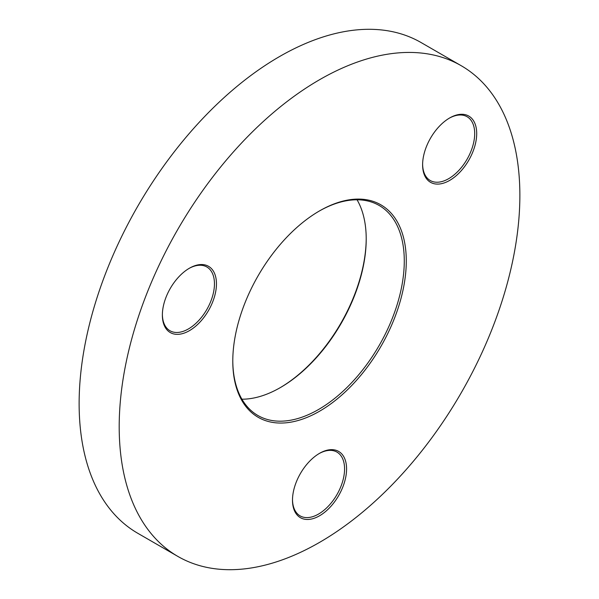 <?xml version="1.0" encoding="UTF-8"?>
<svg xmlns="http://www.w3.org/2000/svg" width="599" height="599" viewBox="0 0 599 599"><rect width="100%" height="100%" fill="white"/><g stroke="black" fill="none" stroke-linecap="round" stroke-linejoin="round"><path stroke-width="0.9" d="M279.973 387.808A122.675 70.832 120 0 0 366.214 238.432M357.064 199.796A121.26 70.008 -60 0 1 366.214 239.008A121.26 70.008 -60 0 1 280.467 387.523L280.467 387.523A121.26 70.008 -60 0 1 241.936 399.204M319.529 210.9L319.537 210.9A122.675 70.832 -60 0 1 406.279 260.984A122.675 70.832 -60 0 1 319.537 411.236A122.675 70.832 -60 0 1 232.786 361.152A122.675 70.832 -60 0 1 319.529 210.9A122.675 70.832 -60 0 1 319.537 210.9M232.786 360.568A121.26 70.008 120 0 0 257.899 415.504A121.26 70.008 120 0 0 318.533 409.499A121.26 70.008 120 0 0 397.751 302.645A121.26 70.008 120 0 0 379.16 205.472A121.26 70.008 120 0 0 319.027 211.192M319.537 453.338L319.537 453.331A38.246 22.081 -60 0 1 346.581 468.95A38.246 22.081 -60 0 1 319.537 515.791A38.246 22.081 -60 0 1 292.492 500.18A38.246 22.081 -60 0 1 319.537 453.338A38.246 22.081 -60 0 1 319.537 453.331M292.492 499.588A36.831 21.264 120 0 0 300.114 515.881A36.831 21.264 120 0 0 318.533 514.062A36.831 21.264 120 0 0 342.591 481.603A36.831 21.264 120 0 0 336.945 452.088A36.831 21.264 120 0 0 319.027 453.63M449.654 117.966L449.654 117.966A38.246 22.081 -60 0 1 476.699 133.577A38.246 22.081 -60 0 1 449.654 180.419A38.246 22.081 -60 0 1 422.609 164.807A38.246 22.081 -60 0 1 449.654 117.966L449.654 117.966M422.617 164.223A36.831 21.264 120 0 0 430.239 180.509A36.831 21.264 120 0 0 448.651 178.689A36.831 21.264 120 0 0 472.716 146.231A36.831 21.264 120 0 0 467.07 116.715A36.831 21.264 120 0 0 449.153 118.258M189.411 268.217L189.411 268.217A38.246 22.081 -60 0 1 216.456 283.829A38.246 22.081 -60 0 1 189.411 330.67A38.246 22.081 -60 0 1 162.366 315.059A38.246 22.081 -60 0 1 189.411 268.217L189.411 268.217M162.374 314.468A36.831 21.264 120 0 0 169.996 330.76A36.831 21.264 120 0 0 188.408 328.941A36.831 21.264 120 0 0 212.473 296.483A36.831 21.264 120 0 0 206.827 266.967A36.831 21.264 120 0 0 188.902 268.509M319.537 79.734A283.32 163.572 120 0 0 134.446 329.398A283.32 163.572 120 0 0 177.873 556.426A283.32 163.572 120 0 0 319.537 542.394A283.32 163.572 120 0 0 504.62 292.731A283.32 163.572 120 0 0 461.193 65.703A283.32 163.572 120 0 0 319.537 79.734M461.193 65.703L421.127 42.574A283.32 163.572 120 0 0 279.463 56.605A283.32 163.572 120 0 0 94.38 306.269A283.32 163.572 120 0 0 137.807 533.297L177.873 556.426"/></g></svg>

